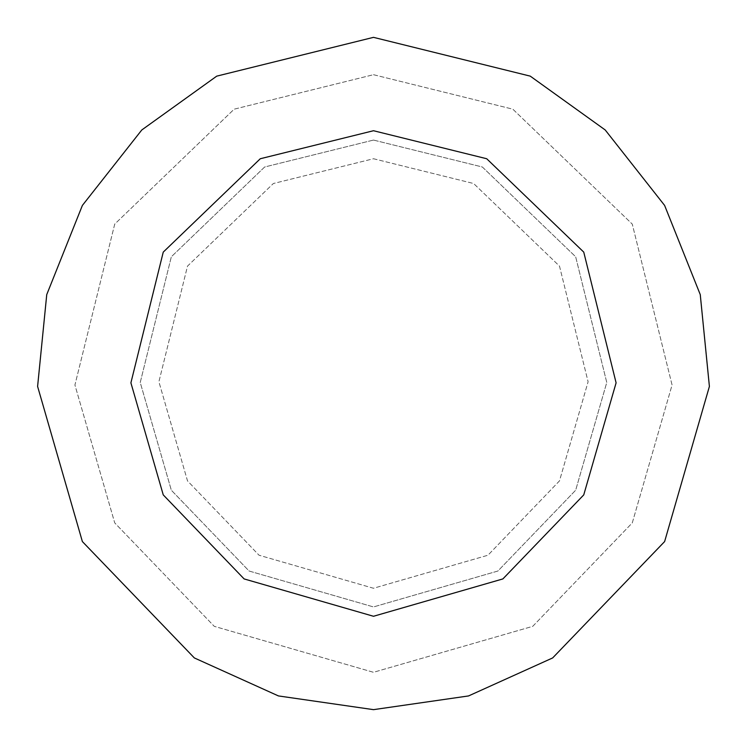 <?xml version="1.0" encoding="UTF-8"?>
<svg xmlns="http://www.w3.org/2000/svg" width="747" height="747" viewBox="0 0 747 747"><rect width="100%" height="100%" fill="white"/><g stroke="black" fill="none" stroke-linecap="round" stroke-linejoin="round"><path stroke-width="0.56" stroke-dasharray="3.73 2.8" d="M373.5 130.725L486.708 158.737L583.752 252.112L616.098 382.837L583.752 494.887L502.88 578.925L373.5 616.275L244.12 578.925L163.248 494.887L130.902 382.837L163.248 252.112L260.292 158.737L373.5 130.725L486.708 158.737L583.752 252.112L616.098 382.837L583.752 494.887L502.88 578.925L373.5 616.275L244.12 578.925L163.248 494.887L130.902 382.837L163.248 252.112L260.292 158.737L373.5 130.725L486.708 158.737L583.752 252.112L616.098 382.837L583.752 494.887L502.88 578.925L373.5 616.275L244.12 578.925L163.248 494.887L130.902 382.837L163.248 252.112L260.292 158.737L373.5 130.725M373.5 37.35L530.258 76.138L605.201 129.959L664.615 205.425L700.256 294.607L709.398 386.432L664.615 541.575L552.649 657.939L468.556 695.933L373.5 709.65L278.444 695.933L194.351 657.939L82.385 541.575L37.602 386.432L46.744 294.607L82.385 205.425L141.799 129.959L216.742 76.138L373.5 37.35M373.5 74.7L512.834 109.174L632.27 224.1L672.076 384.994L632.27 522.9L532.742 626.331L373.5 672.3L214.258 626.331L114.73 522.9L74.924 384.994L114.73 224.1L234.166 109.174L373.5 74.7L512.834 109.174L632.27 224.1L672.076 384.994L632.27 522.9L532.742 626.331L373.5 672.3L214.258 626.331L114.73 522.9L74.924 384.994L114.73 224.1L234.166 109.174L373.5 74.7M373.5 140.062L482.357 167.001L575.666 256.781L606.769 382.483L575.666 490.219L497.904 571.025L373.5 606.938L249.096 571.025L171.334 490.219L140.231 382.483L171.334 256.781L264.643 167.001L373.5 140.062L482.357 167.001L575.666 256.781L606.769 382.483L575.666 490.219L497.904 571.025L373.5 606.938L249.096 571.025L171.334 490.219L140.231 382.483L171.334 256.781L264.643 167.001L373.5 140.062M373.5 158.737L473.645 183.519L559.494 266.119L588.104 381.764L559.494 480.881L487.959 555.226L373.5 588.262L259.041 555.226L187.506 480.881L158.896 381.764L187.506 266.119L273.355 183.519L373.5 158.737L473.645 183.519L559.494 266.119L588.104 381.764L559.494 480.881L487.959 555.226L373.5 588.262L259.041 555.226L187.506 480.881L158.896 381.764L187.506 266.119L273.355 183.519L373.5 158.737"/><path stroke-width="1.12" d="M373.5 130.725L486.708 158.737L583.752 252.112L616.098 382.837L583.752 494.887L502.88 578.925L373.5 616.275L244.12 578.925L163.248 494.887L130.902 382.837L163.248 252.112L260.292 158.737L373.5 130.725M373.5 37.35L530.258 76.138L605.201 129.959L664.615 205.425L700.256 294.607L709.398 386.432L664.615 541.575L552.649 657.939L468.556 695.933L373.5 709.65L278.444 695.933L194.351 657.939L82.385 541.575L37.602 386.432L46.744 294.607L82.385 205.425L141.799 129.959L216.742 76.138L373.5 37.35"/></g></svg>
